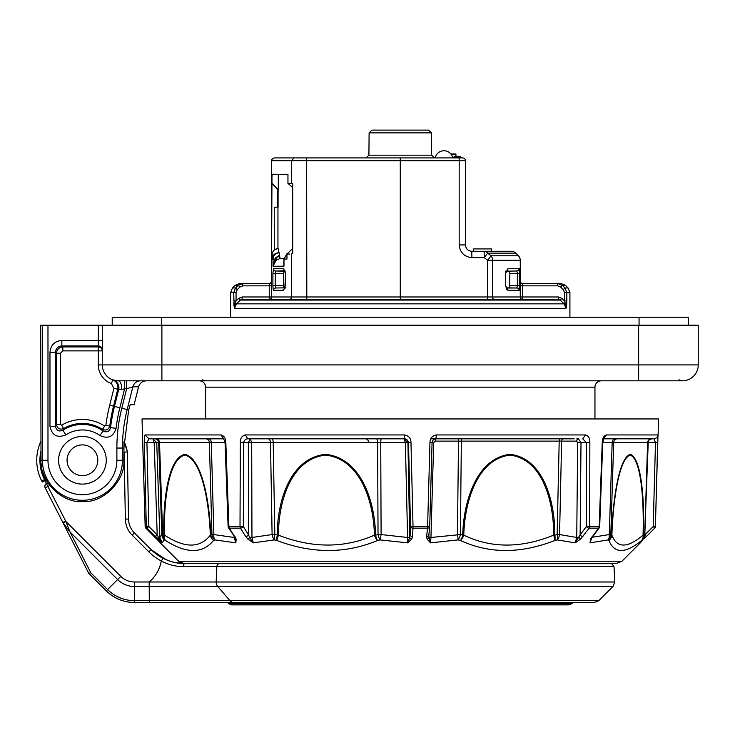 <?xml version="1.0" encoding="UTF-8"?>
<svg xmlns="http://www.w3.org/2000/svg" width="735" height="735" viewBox="0 0 735 735"><rect width="100%" height="100%" fill="white"/><g stroke="black" fill="none" stroke-linecap="round" stroke-linejoin="round"><path stroke-width="1.1" d="M123.949 443.811L124.831 443.251A45.689 45.689 0 0 0 124.04 441.386L124.831 443.251A3.179 3.179 -21.9 0 0 124.004 442.066L123.848 460.266C125.63 480.727 102.882 503.411 82.43 501.573C61.979 503.411 39.24 480.727 41.022 460.266L40.701 325.192L698.25 325.192L698.25 364.918A15.894 15.894 0 0 1 682.356 380.813L118.914 380.813M601.313 380.813A6.358 6.358 0 0 0 594.955 387.17L594.955 418.95M205.598 418.95L205.598 387.17A6.358 6.358 0 0 0 199.24 380.813M603.187 438.813L603.867 438.556L602.737 442.709L599.696 526.545L599.172 526.526L602.222 442.681C602.323 438.317 603.701 435.745 606.366 434.945L658.101 434.945L658.523 418.95L142.03 418.95L145.162 526.526A2.38 2.38 90 0 0 145.861 528.143L158.521 540.932M142.562 435.607L145.162 526.526L146.311 526.526A2.38 2.37 90 0 0 147 528.143L148.865 526.526L157.207 534.905L154.185 442.654L152.908 438.813L156.748 442.654L146.917 442.681L148.865 526.526L146.311 526.526L144.363 442.681C144.225 438.317 144.437 435.745 144.997 434.945L148.929 438.813L146.917 442.681L144.363 442.681M144.997 434.945L220.959 434.945C224.12 435.745 225.746 438.317 225.829 442.681L228.897 526.526L228.116 526.545A2.38 2.38 0 0 0 228.511 527.785A2.38 1.25 -33.8 0 0 229.366 528.143L236.156 539.058L235.852 542.853L234.143 537.478L234.823 537.46M248.338 442.654L251.701 442.654L251.958 537.478L249.661 537.469L248.595 534.905A2.38 1.314 147.8 0 1 245.729 536.532L240.446 528.143L229.366 528.143A2.38 1.599 90 0 1 228.897 526.526L240.014 526.526A2.38 1.498 90 0 0 240.446 528.143A2.38 1.314 147.8 0 0 243.313 526.526L248.595 534.905L248.338 442.654L250.323 438.813L251.701 442.654L243.607 442.681L243.313 526.526L240.014 526.526L240.317 442.681C240.226 438.317 241.898 435.745 245.343 434.945L247.732 438.813C245.665 438.878 244.286 440.173 243.607 442.681L240.317 442.681M245.343 434.945L404.48 434.945C408.825 435.745 410.994 438.317 410.975 442.681L413.024 526.526L410.525 526.526A2.38 1.681 3 0 0 412.987 528.143L412.546 536.532L411.729 539.058L407.668 542.853L407.585 537.478L409.707 537.469L407.668 542.853L380.013 539.903A7.947 0.661 -80.5 0 0 381.107 534.566L378.029 534.566L377.643 442.654L251.701 442.663M574.228 438.813L435.892 438.813C433.843 438.878 432.566 440.173 432.07 442.681L429.709 526.526L427.595 526.526L429.966 442.681C429.975 438.317 432.134 435.745 436.452 434.945L585.529 434.945C588.514 435.745 589.957 438.317 589.856 442.681L589.681 526.526L586.365 526.526L586.558 442.681L577.655 442.663L576.663 441.119A2.38 1.81 90 0 1 578.473 438.813L581.008 442.681L580.135 534.905L586.365 526.526A2.38 1.13 -143.4 0 0 589.158 528.143A2.38 1.764 -90 0 0 589.681 526.526L599.172 526.526A2.38 1.856 -90 0 1 598.63 528.143A2.38 1.057 37.9 0 0 599.2 527.923A2.38 2.38 0 0 0 599.696 526.545M657.972 435.864L655.39 526.526L653.194 526.526L654.692 528.143L643.851 539.031A2.38 1.001 44.2 0 1 643.823 539.058M644.558 438.813L650.117 438.813M576.828 438.813L578.473 438.813M655.381 526.526A2.38 2.38 -90 0 1 654.692 528.143A2.38 2.38 0 0 0 655.39 526.526L657.678 442.69L655.482 442.681L654.132 438.813L603.692 438.813M647.994 442.681L644.816 534.905L653.194 526.526L655.482 442.681L648.215 442.681L648.426 440.991M640.194 542.853L642.399 539.903A7.947 7.809 26.8 0 0 644.724 534.566L648.215 442.654M617.446 438.813A3.969 3.776 -90 0 0 613.67 442.654L610.813 534.566L609.306 534.566A7.947 5.926 75.7 0 1 608.066 539.903L590.021 542.853L591.473 538.268L599.2 527.923M159.771 542.375L178.633 561.237L621.911 561.237L640.782 542.375L643.897 537.864A7.947 7.947 0 0 0 644.742 534.566L647.608 442.654L602.737 442.654M606.366 434.945L603.729 438.758M602.737 442.709L602.222 442.681M589.856 442.681L586.558 442.681L582.68 438.813L585.529 434.945M591.877 537.478L590.021 542.853L590.582 539.058L598.63 528.143L589.158 528.143L580.595 539.058L575.147 542.853L557.158 539.903L554.796 540.501C520.766 553.841 489.345 553.841 460.523 540.501A7.947 4.447 115.5 0 0 463.794 535.163C491.136 548.365 521.087 548.365 553.657 535.163C553.933 503.199 543.266 459.081 509.961 455.103C476.519 459.311 464.511 503.365 463.794 535.163L460.432 534.566L461.332 441.119A2.38 1.084 -90 0 1 462.416 438.813L560.272 438.813A2.38 1.084 -90 0 0 559.197 441.119L435.276 441.119L435.432 438.832M435.276 441.119L433.687 442.663L432.079 442.645M430.866 438.813L435.892 438.813L436.452 434.945M435.892 438.813C434.036 438.501 432.759 439.796 432.07 442.69L429.966 442.681M410.975 442.681L408.504 442.681C407.943 440.173 406.574 438.887 404.415 438.813L247.732 438.813M404.48 434.945L404.094 438.813L407.934 442.681L405.371 442.663L404.094 438.813M405.371 442.654L380.721 442.654L381.107 534.566L407.585 537.478L405.371 442.654L407.934 442.654M271.978 438.813A3.969 1.231 -90 0 1 273.2 442.654L274.807 534.566L272.097 534.566A7.947 5.127 77.5 0 0 274.348 539.903L253.272 542.853L247.851 539.058L245.729 536.532M225.829 442.681L225.066 442.709L228.116 526.545M220.959 434.945L223.716 438.813L148.929 438.813M155.985 438.813A3.969 3.537 -90 0 1 159.523 442.654L158.686 442.654A3.969 3.96 -90 0 0 154.727 438.813L196.677 438.556M234.943 537.469L235.852 542.853L214.739 539.903A7.947 5.053 -77.7 0 1 213.867 534.566L211.946 534.566L209.383 442.654L159.523 442.654L162.674 534.566L161.838 534.566A7.947 7.819 23.5 0 0 164.291 539.903L162.15 542.853L147 528.143L145.861 528.143A2.38 2.38 0 0 1 145.162 526.526M142.48 434.945L142.553 435.589M205.019 442.617L204.449 442.654M217.872 438.813L220.904 438.813M250.323 438.813L364.652 438.813M154.185 442.654L156.748 442.654L159.853 537.478L158.54 537.469L162.15 542.853L159.853 537.478L161.838 534.566L158.686 442.654L156.748 442.654M162.674 534.566L163.868 535.163C162.913 502.869 167.727 457.969 184.852 454.313C202.18 458.208 209.705 502.731 210.789 535.163L211.946 534.566A7.947 6.918 -117.9 0 0 214.739 539.903L213.536 540.501A7.947 6.937 -116.8 0 1 210.789 535.163L210.311 535.163C209.218 503.291 202.006 459.246 184.926 455.103C168.03 458.962 163.639 503.411 164.53 535.163L163.868 535.163A7.947 6.881 116.1 0 0 165.504 540.501L164.291 539.903A7.947 6.863 117.2 0 1 162.674 534.566M164.53 535.163C184.816 548.365 200.085 548.365 210.311 535.163A7.947 7.093 -142.2 0 0 213.536 540.501C202.52 553.841 186.515 553.841 165.504 540.501A7.947 5.944 122.5 0 1 164.53 535.163M225.057 442.654L211.294 442.654L213.867 534.566L234.143 537.478L234.079 536.109M267.926 438.813A3.969 2.582 -90 0 1 270.498 442.654L272.097 534.566L251.958 537.478L253.272 542.853L249.661 537.469A2.38 0.634 132.5 0 1 247.851 539.058M274.807 534.566A7.947 2.324 103.9 0 0 274.348 539.903L276.865 540.501A7.947 2.334 103.3 0 1 277.279 535.163C277.058 502.896 289.471 458.07 325.559 454.313C361.721 458.181 375.034 502.666 375.567 535.163L378.029 534.566A7.947 2.453 -104 0 0 380.013 539.903L377.496 540.501A7.947 2.453 -103.4 0 1 375.567 535.163L374.409 535.163C373.821 503.218 361.197 459.164 325.587 455.103C290.049 459.044 278.344 503.438 278.491 535.163L274.807 534.566M278.491 535.163C312.301 548.347 344.274 548.347 374.409 535.163A7.947 3.464 -113.3 0 0 377.496 540.501C345.772 553.822 312.228 553.822 276.865 540.501A7.947 1.057 111.1 0 1 278.491 535.163M412.546 536.532A2.38 1.681 3 0 1 410.084 534.905L410.525 526.526L408.504 442.681L407.934 442.681L409.707 537.469A2.38 1.507 32.7 0 0 411.729 539.058M413.024 526.526L412.987 528.143L427.513 528.143L427.595 526.526L413.024 526.526M432.07 442.69L429.718 526.526A2.38 1.672 -174 0 1 429.709 526.71L429.709 526.71A2.38 1.672 -174 0 1 427.513 528.143L426.64 536.532A2.38 1.672 -174 0 0 428.827 535.098L428.827 535.098A2.38 1.672 -174 0 0 428.836 534.905L429.001 537.469L430.949 537.478L430.508 542.853L427.053 539.058L426.64 536.532M428.817 535.264L429.709 526.71A2.38 2.38 0 0 0 429.718 526.526M427.053 539.058A2.38 1.645 -25.8 0 0 429.001 537.469L430.508 542.853L458.162 539.903A7.947 0.57 80.5 0 0 457.446 534.566L458.539 438.813M433.687 442.663L430.949 537.478L460.432 534.566A7.947 3.565 104.9 0 1 458.162 539.903L460.523 540.501A7.947 3.574 104.3 0 0 462.728 535.163C463.39 502.823 476.032 458.337 509.989 454.313C543.817 458.098 555.164 502.648 554.815 535.163L557.139 534.566L559.197 441.119L561.632 441.119L559.565 534.566L576.745 537.478L577.655 442.663M554.796 540.501A7.947 2.196 -111.8 0 0 553.657 535.163L554.815 535.163A7.947 3.464 -104.2 0 1 554.796 540.501M557.158 539.903A7.947 5.99 -75.5 0 0 559.565 534.566L557.139 534.566A7.947 3.454 -104.8 0 1 557.158 539.903M580.595 539.058L578.95 537.469L576.745 537.478L575.147 542.853L580.135 534.905A2.38 1.13 -143.4 0 0 582.928 536.532M591.978 537.313L609.306 534.566L612.154 442.654A3.969 3.023 -90 0 1 615.177 438.813M610.813 534.566A7.947 7.378 128.2 0 1 608.066 539.903L608.883 540.501A7.947 7.387 126.8 0 0 611.593 535.163C612.714 502.896 618.392 458.07 630.253 454.313C641.866 458.181 644.549 502.666 643.538 535.163L644.356 534.566A7.947 7.332 -126.8 0 1 642.399 539.903L641.572 540.501A7.947 7.35 -125.5 0 0 643.538 535.163L643.051 535.163C644.025 503.218 641.609 459.164 630.189 455.103C618.493 459.044 612.999 503.438 611.887 535.163L610.813 534.566M611.887 535.163C616.922 548.347 627.304 548.347 643.051 535.163A7.947 6.569 -129.3 0 1 641.572 540.501C625.356 553.822 614.451 553.822 608.883 540.501A7.947 7.35 159.5 0 0 611.887 535.163M156.72 539.058A2.38 1.001 -44.2 0 1 156.693 539.031L160.359 542.853M155.342 536.532L157.207 534.905L158.54 537.469A2.38 0.753 133.3 0 0 157.924 539.058M235.035 538.323L234.97 537.91A2.38 1.773 -13.1 0 0 236.156 539.058M234.97 537.91L234.125 536.173A2.38 1.25 -33.8 0 0 234.979 536.532M592.107 536.532A2.38 1.057 37.9 0 0 592.676 536.311M590.582 539.058A2.38 1.69 22.2 0 0 591.473 538.268M643.832 538.002A2.38 1.001 44.2 0 1 643.851 539.031L654.692 528.143M644.816 534.905L646.313 536.532M156.693 539.031L145.852 528.143M621.911 561.237L616.288 563.57L197.862 563.57M63.109 522.962L88.77 573.346L62.843 522.466L65.672 521.023L70 531.929L63.109 522.962L65.911 521.482L120.797 576.359A19.22 19.22 0 0 0 134.386 581.991L149.177 581.991C155.517 576.653 159.559 569.68 161.287 561.081L161.323 560.989A50.853 50.853 0 0 1 148.856 551.856L132.181 535.172C127.826 530.725 125.547 525.369 125.345 519.103L128.524 519.048C128.698 524.45 130.665 529.081 134.431 532.93L151.107 549.605L163.014 558.288C170.29 561.88 177.558 563.644 184.816 563.57L186.102 563.57M149.324 602.507L149.297 600.642L598.795 600.642L594.303 602.507L134.386 602.507L134.386 600.642L149.297 600.642L149.177 581.991L216.173 581.991L216.871 566.584L183.419 566.584A3.179 1.406 -90 0 1 184.816 563.57L203.154 563.57M179.983 563.322L175.224 562.597M184.816 563.57L174.002 562.33M168.26 560.603L158.392 555.577L163.014 558.288L161.323 560.989M173.873 562.293L168.416 560.658M165.743 559.583L151.107 549.605L158.144 555.412M127.339 451.841L124.445 442.323M126.043 446.641L126.595 448.561M125.345 519.103L124.178 452.236L127.348 451.915L128.515 519.048L127.348 451.915A45.689 45.689 0 0 0 124.904 443.425A3.179 3.179 158.4 0 0 124.004 442.176M88.77 573.346L45.221 487.875A3.179 3.179 -27 0 1 46.461 483.676L65.672 521.023M47.821 482.895L46.388 483.529L47.821 482.895L43.604 474.571L42.217 470.06M40.967 441.083A45.689 45.689 0 0 0 41.72 481.012A45.689 45.689 0 0 1 40.967 441.083A45.689 45.689 0 0 0 41.72 481.012L42.253 482.05L45.083 480.607L46.388 483.529A3.179 3.179 -27 0 0 45.138 487.728M41.528 466.633L41.178 463.776M233.776 602.507A6.358 5.457 90 0 1 229.917 600.642L217.771 586.484L134.386 586.484L134.386 600.642A37.871 37.871 0 0 1 107.604 589.553L106.29 590.866A39.727 39.727 0 0 0 106.759 591.326A39.727 39.727 0 0 1 106.29 590.866A39.727 39.727 0 0 0 134.386 602.507A39.727 39.727 0 0 1 133.733 602.498A39.727 39.727 0 0 0 134.386 602.507A39.727 39.727 0 0 1 106.29 590.866C114.118 598.455 123.489 602.332 134.386 602.507C123.489 602.332 114.118 598.455 106.29 590.866L88.779 573.355L90.791 572.74L107.604 589.553L117.618 579.538L70 531.929L90.791 572.74M209.209 602.507L400.272 602.507M183.419 566.584C175.987 566.639 168.609 564.811 161.287 561.081M598.795 600.642L612.953 586.484L217.771 586.484A6.358 5.457 90 0 1 216.173 581.991L614.818 581.991L614.01 566.584L216.871 566.584A3.179 2.729 -90 0 1 218.874 563.681L215.309 563.607M217.266 563.662L218.479 563.681M614.01 566.584L611.676 563.681L218.874 563.681M151.107 549.605A47.674 47.674 0 0 0 163.014 558.288A47.674 47.674 0 0 1 151.107 549.605L148.856 551.856M45.221 487.875L49.677 485.495M132.181 535.172L134.431 532.93C130.665 529.062 128.698 524.441 128.524 519.048C128.698 524.441 130.665 529.062 134.431 532.93M571.775 603.72L568.973 604.887L231.58 604.887L228.769 603.72L571.775 603.72L572.997 602.507M140.56 380.813A7.947 7.938 90 0 0 132.86 386.83L127.173 409.57L128.671 409.946L130.214 404.645L134.128 404.645L138.584 386.83L132.86 386.83L126.65 388.76L124.601 388.76L119.851 407.741A166.193 166.193 0 0 0 116.066 428.321C113.392 436.792 108.008 439.181 99.914 435.506L103.111 430.976L102.487 429.378L104.646 426.061L105.858 425.501A176.666 176.666 0 0 1 109.69 405.205L113.916 388.291L111.408 383.587L112.767 379.857L118.188 380.813A15.894 15.894 0 0 1 113.401 380.068A15.894 15.894 0 0 0 118.188 380.813A15.894 15.894 0 0 1 102.294 364.918A15.894 15.894 0 0 0 118.188 380.813A7.947 3.574 90 0 1 121.734 389.642L117.756 389.256L113.53 406.161L114.476 406.4L118.684 389.568A7.947 7.92 107.5 0 0 113.401 380.068M102.294 325.192L102.294 364.918L698.25 364.918A15.894 15.894 0 0 1 682.356 380.813M161.893 325.192L161.893 380.813L140.036 380.813M688.318 325.192L688.318 317.244L112.225 317.244L112.225 325.192M94.558 439.75A23.842 23.842 0 0 1 94.144 481.03A23.842 23.842 0 0 1 58.598 460.027A23.842 23.842 0 0 1 94.558 439.75M99.914 435.506A30.31 30.31 0 0 0 65.884 434.872C57.192 438.281 51.882 435.405 49.971 426.254L55.511 426.254C56.347 430.572 58.791 431.895 62.852 430.232A35.859 35.859 0 0 1 103.111 430.976C106.878 432.759 109.368 431.656 110.562 427.66A171.733 171.733 0 0 1 114.476 406.4L119.851 407.741M128.671 409.946L123.875 448.047L122.442 448.047L122.442 460.266L123.848 460.266M124.601 380.813L124.601 388.76L121.734 389.642M105.858 425.501L109.791 426.006L110.562 427.66L116.066 428.321M109.69 405.205L113.53 406.161A172.707 172.707 0 0 0 109.791 426.006C108.559 429.736 106.125 430.857 102.487 429.378A36.833 36.833 0 0 0 63.66 428.579L62.852 430.232L65.884 434.872M49.971 426.254L49.971 352.276C50.715 345.11 54.675 341.15 61.841 340.406L61.841 345.946C58.001 346.323 55.888 348.436 55.511 352.276L55.511 426.254L56.485 424.499L60.445 424.499L61.639 425.179A40.792 40.792 0 0 1 104.646 426.061M61.639 425.179L63.66 428.579C59.728 429.911 57.339 428.551 56.485 424.499L56.485 353.25C56.907 349.447 59.011 347.333 62.824 346.92L62.824 350.88L60.445 353.25L60.445 424.499M49.971 352.276L55.511 352.276L56.485 353.25L60.445 353.25M138.584 386.83C139.797 383.082 142.369 381.079 146.302 380.813M47.977 325.192L47.977 460.266A34.453 34.453 0 0 0 82.43 494.719A34.453 34.453 0 0 0 116.883 460.266L116.883 448.047A164.199 164.199 0 0 1 121.789 408.228L126.65 388.76L126.65 380.813M112.767 379.857C116.819 381.722 118.482 384.855 117.756 389.256L113.916 388.291M90.249 447.036A15.371 15.371 0 0 0 67.969 465.475A15.371 15.371 0 0 0 92.233 472.109A15.371 15.371 0 0 0 90.249 447.036M569.919 317.244L569.919 292.457L566.832 292.457L566.749 303.546L566.051 308.351L564.112 303.858L560.226 300.064L561.862 298.373L564.489 300.937L564.489 292.457L563.304 289.654L564.958 287.964L566.832 292.457L566.832 300.937L564.489 300.937L565.086 302.857A2.38 0.763 3.8 0 1 566.749 303.546L566.464 306.173M234.097 306.284L233.721 292.457L235.586 287.964L233.721 292.457L230.625 292.457L230.625 317.244M237.24 289.654L235.586 287.964L238.269 285.336L242.789 283.471L242.789 285.851L239.922 287.017L237.24 289.654L236.054 292.457L236.054 300.937L235.466 302.857A2.38 0.763 -3.8 0 0 233.794 303.546L234.079 306.173M233.721 300.937L236.054 300.937L238.682 298.373L240.327 300.064L236.44 303.858L234.502 308.351L235.466 302.857L236.44 303.858L564.112 303.858L565.086 302.857L566.051 308.351L234.502 308.351M242.137 299.365L558.407 299.365L560.226 300.064L240.327 300.064L242.137 299.365L242.137 296.977L238.682 298.373M563.304 289.654L560.621 287.017L557.755 285.851L557.755 283.471L560.934 283.471L557.755 283.471L562.275 285.336L564.958 287.964L568.063 287.964L569.919 292.457M561.862 298.373L558.407 296.977L558.407 299.365M238.269 285.336L235.117 285.336L239.619 283.471L242.789 283.471L238.269 285.336L239.922 287.017M242.789 283.471L269.956 283.471L269.249 285.851L242.789 285.851M306.761 299.365L269.249 299.365L306.761 299.365L306.807 296.977L400.272 296.977L400.272 299.365L522.64 299.365A2.38 2.38 0 0 1 520.261 296.977L558.407 296.977M560.621 287.017L562.275 285.336L565.426 285.336L568.063 287.964M520.261 281.082A2.38 2.38 0 0 0 522.64 283.471L557.755 283.471M289.608 254.025L286.962 254.016L286.962 259.023L283.839 259.042L283.995 266.18L273.025 266.272L274.752 259.143L275.597 257.875L276.976 259.813L275.809 260.787L273.025 266.272L273.025 259.143C273.402 255.302 275.506 253.189 279.337 252.785L278.446 252.785L278.446 248.504C274.982 248.761 272.869 250.589 272.115 253.979L272.115 259.143L274.752 259.143A2.38 0.469 -134.8 0 1 275.809 260.787M278.446 248.504L274.265 249.679L271.582 253.979L272.115 253.979L271.582 253.979L271.987 174.241L287.955 174.388L287.955 183.355L291.51 183.355L291.51 160.708L271.546 160.708L271.628 285.851L269.249 285.851L269.249 296.977L271.628 296.977A2.38 2.38 -90 0 1 269.249 299.365L269.249 296.977L242.137 296.977M285.281 287.909A2.38 2.233 89 0 0 283.682 290.196L273.558 290.371A2.38 2.361 -91 0 1 275.882 287.991L285.869 287.817L284.84 288.212L285.575 273.595L283.682 268.799L273.558 268.624L272.906 273.383L275.23 273.383L275.882 271.004L285.024 271.169M283.682 290.196L285.4 285.4M285.024 287.826L275.882 287.991L275.23 285.612L272.906 285.612L273.089 289.002M269.956 283.471L269.956 283.471A1.589 1.589 0 0 0 271.546 281.882L269.956 283.471A1.589 1.589 0 0 0 271.546 281.882L269.956 283.471M520.261 260.282L487.627 260.282L484.227 257.645L471.898 257.645C464.235 256.837 459.991 252.601 459.182 244.93L459.182 160.717L400.272 160.708L400.272 296.977L487.627 296.977L487.627 260.282L491.072 255.78L518.395 255.78A6.358 6.358 0 0 1 520.261 260.282L520.261 296.977L492.542 296.977A2.38 1.883 -90 0 0 494.425 299.365M283.866 258.463L280.007 258.5L276.976 259.813M287.027 253.667L283.995 259.042L283.995 266.18L283.765 262.386M272.115 259.143C272.492 255.311 274.605 253.189 278.446 252.785M274.265 249.679L274.265 207.187L277.398 207.187L277.398 188.959L271.582 183.355M271.987 183.355L277.398 188.959M278.299 189.639L278.299 174.296M292.705 187.673L287.955 183.355M271.628 285.851L271.628 296.977L291.51 296.977L291.51 254.034L292.705 253.29L292.705 183.493L291.51 183.355M461.056 157.924L461.056 157.125L459.467 157.125L459.467 156.334L454.239 156.334L460.266 156.334L455.029 156.334L454.708 157.924L462.646 157.924A2.784 2.784 0 0 1 465.43 160.653L306.651 160.653L306.807 296.977L291.51 296.977A2.38 2.131 -90 0 1 289.379 299.365M306.715 160.708L271.546 160.653L271.546 252.877M286.962 254.016L292.466 248.623M273.558 268.624A2.38 2.361 91 0 0 275.882 271.004L284.84 270.774L285.4 273.595M285.281 271.086A2.38 2.233 -89 0 1 283.682 268.799M506.213 271.086A2.38 2.159 -91 0 0 507.756 268.808L519.149 268.606L519.544 269.947M506.158 271.178L516.824 270.994A2.38 2.361 89 0 0 519.149 268.606L519.691 273.365L519.149 290.389L507.756 290.187L506.139 288.855M505.634 271.187L506.305 270.976L505.643 273.613L505.368 285.382L507.756 290.187A2.38 2.159 91 0 0 506.213 287.909M507.756 268.808L505.643 273.613M306.651 160.653L306.715 157.924L378.112 157.924L274.339 157.924L272.281 158.824L274.339 157.924L400.272 157.924L400.272 160.708L306.807 160.717M279.667 256.138L279.337 252.785L279.364 255.164L275.597 257.875L279.667 256.138L280.007 258.5M278.078 189.639L278.078 207.187L277.398 207.187M277.949 248.504L277.949 207.187M271.546 160.616A2.784 2.784 0 0 0 271.546 160.653L272.281 158.824A2.784 2.784 0 0 0 271.546 160.653L271.546 160.708M283.6 273.53L284.123 271.151L283.6 273.53L275.23 273.383L275.23 285.612L283.6 285.465L283.6 273.53M283.6 285.465L284.123 287.844L275.882 287.991M471.898 257.645L471.787 251.287C467.956 250.883 465.834 248.77 465.43 244.93L465.43 160.708L465.43 244.93C465.834 248.77 467.956 250.883 471.787 251.287L511.266 251.287L473.377 251.287L473.505 248.908L473.147 251.287M518.395 255.78L515.768 253.152A6.358 6.358 0 0 0 511.266 251.287M519.691 285.63L517.357 285.63L516.824 288.001L506.158 287.817M519.149 290.389A2.38 2.361 -89 0 0 516.824 288.001L506.296 288.019L505.643 285.382M516.824 270.994L517.357 273.365L509.86 273.493L509.548 287.872M519.691 273.365L517.357 273.365L517.357 285.63L509.86 285.502M515.768 253.152L487.617 253.152A6.358 4.952 -90 0 0 484.117 251.287L484.227 257.645L487.617 253.152L491.072 255.78A6.358 5.026 -90 0 1 492.542 260.282L492.542 296.977L487.627 296.977L487.672 299.365M462.811 157.924L400.272 157.924M455.029 156.334L452.714 157.924A8.737 8.737 0 0 0 444.124 150.776L443.83 150.776A8.737 8.737 0 0 0 435.239 157.924L422.432 157.924L435.239 157.924M357.228 157.924L299.494 157.924L357.228 157.924M434.422 157.924L431.638 155.168L431.445 132.87L369.108 132.87L368.915 155.168L366.131 157.924L346.598 157.924M444.013 157.924L440.008 157.924M271.555 160.561L272.281 158.824M509.548 271.123L509.86 273.493M459.136 157.924L459.182 160.653L465.43 160.653M491.697 251.287L491.568 248.908L491.651 251.287M491.531 248.908L473.505 248.908M455.893 153.946L456.012 156.334L455.893 153.946L451.216 154.405M479.101 248.908L476.427 248.908M374.896 130.113L371.882 130.113L369.108 132.87L371.882 130.113L428.661 130.113L431.445 132.87L431.638 155.168L368.915 155.168L366.131 157.924M451.244 153.946L454.478 153.946M594.955 387.17L205.598 387.17M651.385 438.813A3.969 3.776 -90 0 0 647.608 442.654M563.442 438.813A2.38 1.81 -90 0 0 561.632 441.119L576.663 441.119M376.412 438.813A3.969 1.231 -90 0 1 377.643 442.654L380.721 442.654L381.033 438.813M205.846 438.813A3.969 3.537 -90 0 1 209.383 442.654L211.294 442.654A3.969 2.582 90 0 0 208.722 438.813M124.904 443.425A45.689 45.689 0 0 1 127.348 451.915L128.524 519.048M124.831 443.251A45.689 45.689 0 0 0 124.04 441.386L124.601 442.69M124.178 452.236A42.511 42.511 0 0 0 123.866 450.785M40.995 450.785A42.511 42.511 0 0 0 44.55 479.569L45.083 480.607L46.094 480.029M41.72 481.012L44.55 479.569M134.386 581.991L134.386 586.484A23.713 23.713 0 0 1 117.618 579.538L120.797 576.359M638.651 325.192L638.651 380.813M639.055 325.192L639.055 317.244M161.498 325.192L161.498 317.244M61.841 340.406L98.325 340.406L98.325 325.192M41.022 460.266L42.428 460.266L42.428 325.192M121.789 408.228L127.173 409.57A158.641 158.641 0 0 0 122.442 448.047L116.883 448.047M116.883 460.266L122.442 460.266A40.002 40.002 0 0 1 82.43 500.278A40.002 40.002 0 0 1 42.428 460.266L47.977 460.266M61.841 345.946L62.824 346.92L98.325 346.92L98.325 345.946L61.841 345.946M102.294 349.906A3.969 3.96 180 0 0 98.325 345.946L98.325 340.406L102.294 340.406M111.408 383.587A19.863 19.863 0 0 1 98.325 364.918L98.325 350.88L62.824 350.88M98.325 364.918L102.294 364.918M98.325 350.88L102.294 350.88A3.969 3.96 180 0 0 98.325 346.92L98.325 350.88M236.054 292.457L233.721 292.457M235.117 285.336L232.49 287.964L235.586 287.964M564.489 292.457L566.832 292.457M557.755 285.851L522.64 285.851L522.64 299.365M520.261 285.851L522.64 285.851L522.64 283.471M285.575 273.595L285.575 285.4M272.906 285.612L272.906 273.383M505.368 285.382L505.368 273.613M294.046 157.924L291.565 160.653M459.182 244.93L465.43 244.93M453.118 157.125L459.467 157.125L459.467 157.924M657.678 442.69L658.009 435.469M647.994 442.645C647.847 440.77 649.17 439.493 651.963 438.813M658.101 434.945L656.925 437.665L654.132 438.813M225.066 442.709L223.716 438.813M142.443 434.945L142.572 435.827M369.062 442.645C368.217 439.934 366.857 438.657 364.964 438.813M234.125 536.173L228.511 527.785M178.633 561.237L184.255 563.57M612.953 586.484L614.818 581.991M228.769 603.72L227.547 602.507M202.208 379.793L204.863 380.813M678.975 379.793L681.63 380.813M232.49 287.964L230.625 292.457M565.426 285.336L560.934 283.471M287.036 253.612L283.839 259.042M461.056 157.125L460.266 156.334M369.108 132.87L368.915 155.168"/></g></svg>
